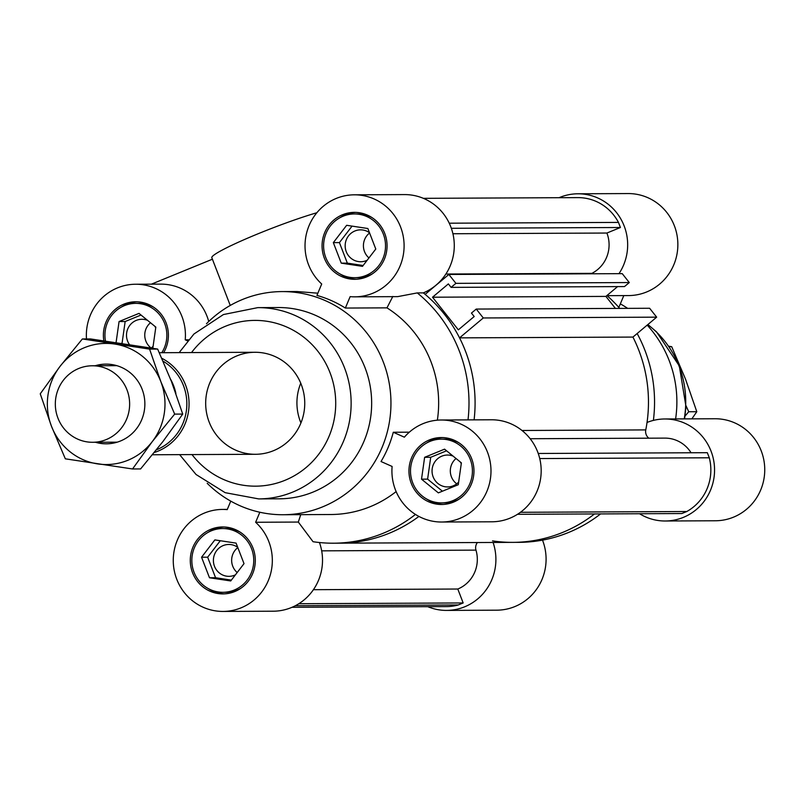 <?xml version="1.0" encoding="UTF-8"?>
<svg xmlns="http://www.w3.org/2000/svg" width="805" height="805" viewBox="0 0 805 805"><rect width="100%" height="100%" fill="white"/><g stroke="black" fill="none" stroke-linecap="round" stroke-linejoin="round"><path stroke-width="1.21" d="M477.395 542.54A8.292 8.05 -90.3 0 0 475.976 550.127A31.878 30.962 89.7 0 1 457.793 589.029L463.167 602.955L458.226 604.978A47.183 45.825 89.7 0 1 446.574 606.588L292.014 607.292M313.397 589.693L457.793 589.029M298.836 603.72L463.167 602.955M295.324 605.732L458.226 604.978M648.83 438.182A8.292 8.05 89.7 0 1 645.771 429.91A140.271 136.226 -90.3 0 0 632.931 337.074L656.669 317.16L649.625 308.265L476.248 309.06L483.282 317.965L459.544 337.869A140.271 136.226 89.7 0 1 474.095 419.858A140.271 136.226 -90.3 0 0 423.35 292.879A140.271 136.226 89.7 0 1 425.131 294.358L448.868 274.455L455.902 283.35L451.102 287.375L448.365 283.913L432.526 297.206L458.337 329.839L474.185 316.546L471.448 313.085L476.248 309.06M591.142 273.801A8.292 8.05 89.7 0 1 591.906 273.358A31.878 30.962 -90.3 0 0 606.9 233.037L620.424 227.503L618.461 222.411A47.183 45.825 -90.3 0 0 577.91 197.617L423.36 198.332M691.072 452.772A31.878 30.962 -90.3 0 0 664.88 438.111L530.163 438.725M300.728 514.657L298.323 522.063L313.044 541.715A140.271 136.226 -90.3 0 0 333.431 543.204L339.509 543.174A140.271 136.226 -90.3 0 0 418.902 516.428A140.271 136.226 -90.3 0 1 339.509 543.174L512.896 542.369A140.271 136.226 -90.3 0 0 594.492 513.942A140.271 136.226 89.7 0 1 512.896 542.369A140.271 136.226 89.7 0 1 492.509 540.89M459.544 337.869L632.931 337.074A140.271 136.226 89.7 0 1 647.039 422.454A51.007 49.538 89.7 0 1 664.789 418.982A51.007 49.538 89.7 0 1 714.558 469.758A51.007 49.538 89.7 0 1 665.262 520.996A51.007 49.538 89.7 0 1 639.573 513.741M483.282 317.965L656.669 317.16M615.412 308.426L605.903 296.401L617.586 286.61M432.526 297.206L605.903 296.401M451.102 287.375L624.489 286.58L629.289 282.555L622.245 273.65L448.868 274.455M455.902 283.35L629.289 282.555M517.504 514.304L681.835 513.54L686.776 511.527A47.183 45.825 -90.3 0 0 709.286 457.783L707.323 452.692L538.233 453.477M520.453 512.292L686.776 511.527M539.732 458.558L709.286 457.783M452.923 233.742L606.9 233.037M451.343 228.288L620.424 227.503M449.25 223.196L618.461 222.411M559.073 197.708L559.837 197.386A51.007 49.538 89.7 0 1 577.899 193.794A51.007 49.538 89.7 0 1 621.903 220.932A51.007 49.538 89.7 0 1 618.975 273.67M493.083 542.459A51.007 49.538 89.7 0 1 446.594 610.411A51.007 49.538 89.7 0 1 427.757 606.668M623.805 295.596L619.115 306.786L618.28 306.796M620.343 303.867A111.583 108.363 89.7 0 1 627.669 308.365M647.18 325.119A111.583 108.363 89.7 0 1 675.606 418.932M665.262 520.996L715.454 520.765A51.007 49.538 -90.3 0 0 764.75 469.526A51.007 49.538 -90.3 0 0 714.981 418.751L664.789 418.982M607.071 295.676L628.554 295.576A51.007 49.538 -90.3 0 0 677.86 244.338A51.007 49.538 -90.3 0 0 628.091 193.562L577.899 193.794M606.93 295.546A140.271 136.226 89.7 0 1 619.709 308.406M637.158 333.522A140.271 136.226 89.7 0 1 653.388 420.401M446.594 610.411L496.786 610.18A51.007 49.538 -90.3 0 0 542.5 540.125M600.57 513.922A140.271 136.226 89.7 0 1 518.973 542.349L512.896 542.369M244.016 563.641L230.713 580.958L209.491 577.759L201.562 557.231L214.865 539.903L236.086 543.113L244.016 563.641M220.298 540.729L207.65 557.201L215.569 577.728L231.357 580.113M201.562 557.231L207.65 557.201M209.491 577.759L215.569 577.728M237.717 547.33A15.939 15.476 -90.3 0 0 213.677 563.43A15.939 15.476 -90.3 0 0 235.392 574.861M444.561 449.16L461.386 462.865L458.276 484.721L438.343 492.871L421.518 479.166L424.627 457.31L444.561 449.16M446.574 450.8L430.715 457.29L427.606 479.136L442.418 491.201M424.627 457.31L430.715 457.29M421.518 479.166L427.606 479.136M453.094 456.113A15.939 15.476 -90.3 0 0 432.335 474.014A15.939 15.476 -90.3 0 0 458.659 482.084M461.275 463.65A15.939 15.476 -90.3 0 0 460.309 461.99M352.067 226.125L339.418 242.597L347.337 263.124L363.136 265.509M333.34 242.627L346.643 225.299L367.865 228.509L375.784 249.037L362.481 266.354L341.26 263.154L333.34 242.627L339.418 242.597M341.26 263.154L347.337 263.124M369.495 232.726A15.939 15.476 -90.3 0 0 345.446 248.836A15.939 15.476 -90.3 0 0 367.161 260.257M121.203 343.373L122.239 343.524M116.071 342.608L119.07 321.537L139.003 313.387L155.828 327.092L152.819 348.283M141.016 315.027L125.157 321.517L122.048 343.363M119.07 321.537L125.157 321.517M151.199 348.022A15.939 15.476 -90.3 0 0 153.101 346.311M155.717 327.877A15.939 15.476 -90.3 0 0 154.751 326.216M147.536 320.34A15.939 15.476 -90.3 0 0 129.484 344.621M237.817 547.581A15.939 15.476 -90.3 0 0 237.183 572.536M456.043 458.518A15.939 15.476 -90.3 0 0 456.727 483.825M369.586 232.977A15.939 15.476 -90.3 0 0 368.952 257.932M150.485 322.745A15.939 15.476 -90.3 0 0 151.119 348.012M151.4 284.165L212.409 259.21M208.726 321.497A51.007 49.538 -90.3 0 0 160.758 284.125L135.663 284.235A51.007 49.538 89.7 0 1 185.231 339.811L188.491 339.791M273.509 450.689A51.007 49.538 -90.3 0 0 303.847 393.595A51.007 49.538 -90.3 0 0 254.984 352.278A51.007 49.538 -90.3 0 0 205.678 403.516A51.007 49.538 -90.3 0 0 255.447 454.292A51.007 49.538 -90.3 0 0 273.509 450.689M300.748 383.21A51.007 49.538 -90.3 0 0 300.929 422.937M468.007 419.888A140.271 136.226 -90.3 0 0 417.262 292.909L423.35 292.879A51.007 49.538 -90.3 0 0 453.346 235.734A51.007 49.538 -90.3 0 0 404.513 194.589L354.321 194.82A51.007 49.538 89.7 0 1 404.1 245.606A51.007 49.538 89.7 0 1 354.794 296.834A51.007 49.538 89.7 0 1 350.145 296.632L345.355 308.053A111.583 108.363 -90.3 0 0 316.928 295.415L321.708 284.004A51.007 49.538 89.7 0 1 308.204 227.845A51.007 49.538 89.7 0 1 354.321 194.82M441.693 522.022L491.875 521.791A51.007 49.538 -90.3 0 0 541.181 470.563A51.007 49.538 -90.3 0 0 491.412 419.777L441.221 420.009A51.007 49.538 89.7 0 1 490.99 470.794A51.007 49.538 89.7 0 1 441.693 522.022A51.007 49.538 89.7 0 1 392.116 466.457L381.027 461.527A111.583 108.363 -90.3 0 0 393.283 432.255L409.332 432.184M298.323 522.063L255.638 522.264A51.007 49.538 89.7 0 1 269.152 578.423A51.007 49.538 89.7 0 1 223.025 611.438L273.217 611.206A51.007 49.538 -90.3 0 0 319.444 542.52M230.25 305.447L211.826 257.701A66.946 5.826 -21.1 0 1 248.363 237.837A66.946 5.826 -21.1 0 1 316.838 212.751M207.217 483.302A111.583 108.363 -90.3 0 0 283.108 514.737L330.805 514.516A111.583 108.363 -90.3 0 0 370.31 506.647A111.583 108.363 -90.3 0 0 396.13 491.583M283.108 514.737A111.583 108.363 -90.3 0 0 322.604 506.868A111.583 108.363 -90.3 0 0 388.976 381.952A111.583 108.363 -90.3 0 0 282.072 291.581A111.583 108.363 -90.3 0 0 206.483 323.711M437.357 420.18A111.583 108.363 -90.3 0 0 386.974 307.862L345.355 308.053M317.864 293.191L296.944 291.531L282.072 291.581M392.83 296.441L386.974 307.862M441.221 420.009A51.007 49.538 89.7 0 0 404.372 437.185L393.283 432.255M417.262 292.909L397.68 296.632L354.794 296.834M255.638 522.264L259.834 512.242M223.025 611.438A51.007 49.538 89.7 0 1 173.256 560.662A51.007 49.538 89.7 0 1 222.552 509.424A51.007 49.538 89.7 0 1 227.211 509.625L230.763 501.133M187.585 340.857L185.231 339.811M86.487 338.945A51.007 49.538 89.7 0 1 135.663 284.235M240.333 532.256A31.878 30.962 -90.3 0 0 225.682 528.543L222.643 528.553A31.878 30.962 -90.3 0 0 191.832 560.572A31.878 30.962 -90.3 0 0 222.935 592.309A31.878 30.962 -90.3 0 0 251.563 548.668A31.878 30.962 -90.3 0 0 222.643 528.553M222.935 592.309L225.974 592.299A31.878 30.962 -90.3 0 0 240.584 588.445M224.152 526.983A33.478 32.512 -90.3 0 0 208.032 532.407M208.294 588.596A33.478 32.512 -90.3 0 0 224.464 593.859M253.001 548.074A33.478 32.512 89.7 0 1 222.945 593.909A33.478 32.512 89.7 0 1 190.282 560.582A33.478 32.512 89.7 0 1 222.633 526.963A33.478 32.512 89.7 0 1 253.001 548.074M153.433 307.067A31.878 30.962 -90.3 0 0 138.792 303.354L135.753 303.364A31.878 30.962 -90.3 0 0 105.455 341.058M161.805 352.711A31.878 30.962 -90.3 0 0 163.093 320.018A31.878 30.962 -90.3 0 0 135.753 303.364M137.263 301.795A33.478 32.512 -90.3 0 0 121.142 307.218M103.845 340.827A33.478 32.512 89.7 0 1 135.743 301.774A33.478 32.512 89.7 0 1 164.21 318.8A33.478 32.512 89.7 0 1 163.636 352.701M354.703 277.705A31.878 30.962 -90.3 0 0 385.525 245.686A31.878 30.962 -90.3 0 0 354.411 213.949A31.878 30.962 -90.3 0 0 325.794 257.59A31.878 30.962 -90.3 0 0 354.703 277.705L357.752 277.695A31.878 30.962 -90.3 0 0 372.363 273.841M372.101 217.652A31.878 30.962 -90.3 0 0 357.46 213.939L354.411 213.949M340.062 273.992A33.478 32.512 -90.3 0 0 356.233 279.255M355.931 212.389A33.478 32.512 -90.3 0 0 339.801 217.803M324.355 258.184A33.478 32.512 89.7 0 1 354.411 212.359A33.478 32.512 89.7 0 1 387.064 245.676A33.478 32.512 89.7 0 1 354.713 279.305A33.478 32.512 89.7 0 1 324.355 258.184M441.603 502.894A31.878 30.962 -90.3 0 0 472.414 470.875A31.878 30.962 -90.3 0 0 441.311 439.138A31.878 30.962 -90.3 0 0 430.021 441.392A31.878 30.962 -90.3 0 0 411.063 477.073A31.878 30.962 -90.3 0 0 441.603 502.894L444.642 502.884A31.878 30.962 -90.3 0 0 459.252 499.03M458.991 442.841A31.878 30.962 -90.3 0 0 444.35 439.127L441.311 439.138M442.82 437.578A33.478 32.512 -90.3 0 0 432.486 439.892A33.478 32.512 -90.3 0 0 426.7 442.992M426.952 499.181A33.478 32.512 -90.3 0 0 443.132 504.443M429.447 439.902A33.478 32.512 89.7 0 1 441.301 437.548A33.478 32.512 89.7 0 1 473.964 470.865A33.478 32.512 89.7 0 1 441.613 504.494A33.478 32.512 89.7 0 1 409.544 477.375A33.478 32.512 89.7 0 1 429.447 439.902M333.431 543.204A140.271 136.226 -90.3 0 0 415.461 514.435M179.616 454.644L196.048 474.497L225.148 492.67L258.697 498.909L279.234 498.818A95.644 92.877 -90.3 0 0 313.085 492.066A95.644 92.877 -90.3 0 0 369.968 385.001A95.644 92.877 -90.3 0 0 278.349 307.54L257.811 307.631L223.408 314.554L193.955 333.995L179.143 352.63M154.278 452.511A51.007 49.538 -90.3 0 0 188.893 408.004A51.007 49.538 -90.3 0 0 161.795 358.265M156.462 449.804A49.417 47.988 -90.3 0 0 186.71 407.622A49.417 47.988 -90.3 0 0 163.073 361.163M175.903 393.504A49.417 47.988 -90.3 0 0 170.559 379.215M57.95 418.157A38.258 37.151 -90.3 0 0 92.656 442.287A38.258 37.151 -90.3 0 0 129.635 403.869A38.258 37.151 -90.3 0 0 92.303 365.782A38.258 37.151 -90.3 0 0 57.95 418.157M691.867 418.852L696.798 411.707L685.538 379.195L671.712 346.703L668.784 346.231M686.021 405.79L688.728 411.747L685.055 416.074M688.728 411.747L696.798 411.707M669.116 346.714L671.712 346.703M95.503 442.277A39.848 38.7 -90.3 0 0 144.457 409.755A39.848 38.7 -90.3 0 0 95.151 365.762M160.829 381.62A60.576 58.825 -90.3 0 0 114.692 344.037A60.576 58.825 -90.3 0 0 60.023 366.396A60.576 58.825 -90.3 0 0 51.5 426.328A60.576 58.825 -90.3 0 0 97.647 463.901A60.576 58.825 -90.3 0 0 152.316 441.553A60.576 58.825 -90.3 0 0 160.829 381.62L174.665 414.112L152.316 441.553L132.543 468.973L65.336 458.82L51.5 426.328L40.25 393.816L60.023 366.396L82.372 338.955L149.579 349.108L160.829 381.62M132.543 468.973L140.603 468.933L162.962 441.502L182.735 414.082L171.485 381.57L157.649 349.068L90.442 338.925L82.372 338.955M174.665 414.112L182.735 414.082M149.579 349.108L157.649 349.068M321.668 550.841L475.976 550.127M521.992 430.484L645.771 429.91M432.386 288.281L431.883 288.281M445.89 274.032L591.906 273.358M647.773 324.616A95.644 92.877 89.7 0 1 684.23 418.892M258.697 498.909A95.644 92.877 -90.3 0 0 292.557 492.157A95.644 92.877 -90.3 0 0 349.44 385.092A95.644 92.877 -90.3 0 0 257.811 307.631M192.003 454.584A82.885 80.5 -90.3 0 0 284.94 480.323A82.885 80.5 -90.3 0 0 319.515 353.435A82.885 80.5 -90.3 0 0 191.53 352.57M647.884 324.526L656.518 331.861L679.309 365.913L685.981 406.606L684.592 418.892M227.302 509.404L222.552 509.424M254.984 352.278L159.31 352.721M255.447 454.292L152.457 454.765M116.826 365.661L92.303 365.782M117.178 442.176L92.656 442.287"/></g></svg>
